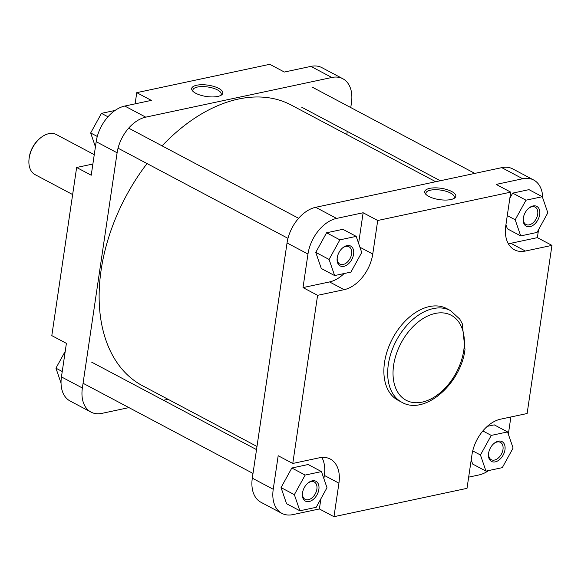<?xml version="1.0" encoding="UTF-8"?>
<svg xmlns="http://www.w3.org/2000/svg" width="581" height="581" viewBox="0 0 581 581"><rect width="100%" height="100%" fill="white"/><g stroke="black" fill="none" stroke-linecap="round" stroke-linejoin="round"><path stroke-width="0.87" d="M435.728 181.722L291.35 105.117A158.824 103.353 117.9 0 0 162.092 145.867M147.029 163.559A158.824 103.353 117.9 0 0 101.116 270.1A158.824 103.353 117.9 0 0 142.476 385.719L256.991 446.469M29.05 158.983L29.173 157.945A20.8 13.537 -62.1 0 1 29.275 157.146A20.8 13.537 -62.1 0 1 39.217 139.012L40.009 138.329A22.688 14.765 117.9 0 0 29.166 158.112A22.688 14.765 117.9 0 0 29.05 158.983A22.688 14.765 117.9 0 0 35.071 174.627L72.647 194.562M94.26 154.662L56.342 134.545A22.688 14.765 117.9 0 0 40.009 138.329M353.589 254.224A11.228 7.306 -62.1 0 1 344.054 266.28A11.228 7.306 -62.1 0 1 337.169 258.146A11.228 7.306 -62.1 0 1 337.22 257.717A11.228 7.306 -62.1 0 1 342.587 247.927A11.228 7.306 -62.1 0 1 350.801 246.126A11.228 7.306 -62.1 0 1 353.589 254.224M337.22 257.739A9.812 6.384 117.9 0 0 339.863 264.13A9.812 6.384 117.9 0 0 351.607 253.941A9.812 6.384 117.9 0 0 349.05 246.802A9.812 6.384 117.9 0 0 342.282 248.196M539.698 214.563A11.228 7.306 -62.1 0 1 530.155 226.612A11.228 7.306 -62.1 0 1 523.27 218.485A11.228 7.306 -62.1 0 1 523.328 218.049A11.228 7.306 -62.1 0 1 528.688 208.259A11.228 7.306 -62.1 0 1 536.902 206.466A11.228 7.306 -62.1 0 1 539.698 214.563M523.321 218.078A9.812 6.384 117.9 0 0 525.965 224.469A9.812 6.384 117.9 0 0 537.708 214.28A9.812 6.384 117.9 0 0 535.159 207.141A9.812 6.384 117.9 0 0 528.383 208.535M504.962 449.781A11.228 7.306 -62.1 0 1 495.419 461.83A11.228 7.306 -62.1 0 1 488.534 453.703A11.228 7.306 -62.1 0 1 488.592 453.267A11.228 7.306 -62.1 0 1 493.959 443.485A11.228 7.306 -62.1 0 1 502.173 441.683A11.228 7.306 -62.1 0 1 504.962 449.781M488.585 453.296A9.812 6.384 117.9 0 0 491.228 459.687A9.812 6.384 117.9 0 0 502.979 449.498A9.812 6.384 117.9 0 0 500.423 442.359A9.812 6.384 117.9 0 0 493.654 443.753M302.49 492.935A11.228 7.306 -62.1 0 1 307.857 483.145A11.228 7.306 -62.1 0 1 316.071 481.344A11.228 7.306 -62.1 0 1 318.86 489.442A11.228 7.306 -62.1 0 1 309.317 501.497A11.228 7.306 -62.1 0 1 302.432 493.363A11.228 7.306 -62.1 0 1 302.49 492.935A9.812 6.384 117.9 0 0 305.127 499.348A9.812 6.384 117.9 0 0 316.87 489.158A9.812 6.384 117.9 0 0 314.321 482.019A9.812 6.384 117.9 0 0 307.545 483.414M451.735 191.519A15.738 5.723 -171.6 0 1 454.269 198.288A15.738 5.723 -171.6 0 1 428.785 196.407A15.738 5.723 -171.6 0 1 425.604 194.054A15.738 5.723 -171.6 0 1 432.17 187.99A15.738 5.723 -171.6 0 1 451.735 191.519M453.441 198.731A14.322 5.207 8.4 0 0 454.233 197.358A14.322 5.207 8.4 0 0 450.507 193.045A14.322 5.207 8.4 0 0 435.271 189.711A14.322 5.207 8.4 0 0 425.902 193.175A14.322 5.207 8.4 0 0 426.265 194.722M450.493 310.595L446.687 308.576A51.898 33.771 117.9 0 0 384.52 362.486A51.898 33.771 117.9 0 0 398.036 400.265L401.841 402.284A51.898 33.771 -62.1 0 1 388.326 364.505A51.898 33.771 -62.1 0 1 450.493 310.595L459.738 319.071L462.251 323.646L464.989 349.515C460.987 383.518 424.827 415.72 401.841 402.284M358.608 243.395L363.132 212.755L336.595 218.412A33.088 21.533 117.9 0 0 307.966 254.05L303.013 287.588L317.596 295.322L292.773 463.464L278.183 455.722L273.23 489.267A33.088 21.533 117.9 0 0 281.85 513.35A33.088 21.533 117.9 0 0 292.853 514.613L319.39 508.956L320.894 498.774M323.871 478.613L324.343 475.418A33.088 21.533 117.9 0 0 321.838 457.436M321.467 471.59L308.155 464.524L291.836 468.003L281.044 487.604L286.564 503.72L299.876 510.786L316.195 507.307L326.987 487.713L321.467 471.59L305.156 475.069L294.356 494.663L299.876 510.786M508.346 434.181L510.881 416.976M468.656 477.146L478.955 474.953A33.088 21.533 117.9 0 0 488.708 470.545M471.213 459.825L472.665 464.059L485.977 471.126L502.296 467.647L513.096 448.045L507.569 431.93L491.257 435.409L480.458 455.003L485.977 471.126M507.569 431.93L494.257 424.864L487.328 426.338M542.727 197.947A33.088 21.533 117.9 0 0 533.699 180.016A33.088 21.533 117.9 0 0 522.697 178.752L496.159 184.409L510.743 192.144L505.79 225.682A33.088 21.533 117.9 0 0 514.41 249.772A33.088 21.533 117.9 0 0 525.413 251.036L551.95 245.378L527.12 413.519L500.582 419.17A33.088 21.533 117.9 0 0 471.961 454.807L467.008 488.345L333.973 516.698L338.926 483.16A33.088 21.533 117.9 0 0 330.313 459.07A33.088 21.533 117.9 0 0 319.31 457.806L292.773 463.464M508.302 243.671A33.088 21.533 117.9 0 0 510.83 243.294L537.367 237.644L538.543 229.691M505.949 224.607L507.402 228.841L520.714 235.908L537.033 232.429L547.825 212.828L542.305 196.712L525.987 200.184L515.194 219.785L520.714 235.908M542.305 196.712L528.986 189.646L512.674 193.124L509.842 198.266M303.013 287.588L329.55 281.93A33.088 21.533 117.9 0 0 344.126 273.542M356.204 236.373L342.884 229.306L326.573 232.785L315.774 252.379L321.293 268.502L334.612 275.568L350.931 272.09L361.723 252.495L356.204 236.373L339.885 239.851L329.093 259.446L334.612 275.568M281.85 513.35L260.927 502.253A33.088 21.533 -62.1 0 1 252.307 478.163L287.043 242.945A33.088 21.533 -62.1 0 1 315.672 207.308L336.595 218.412M522.697 178.752L501.773 167.648L315.672 207.308M501.773 167.648A33.088 21.533 -62.1 0 1 512.776 168.911L533.699 180.016M317.596 295.322L344.134 289.672A33.088 21.533 117.9 0 0 372.762 254.035L377.715 220.497L510.743 192.144M363.132 212.755L377.715 220.497M537.367 237.644L551.95 245.378M319.39 508.956L333.973 516.698M339.885 239.851L326.573 232.785M329.093 259.446L315.774 252.379M525.987 200.184L512.674 193.124M515.194 219.785L507.286 215.587M491.257 435.409L482.855 430.949M480.458 455.003L472.723 450.9M305.156 475.069L291.836 468.003M294.356 494.663L281.044 487.604M195.768 93.28A15.738 5.723 -171.6 0 1 192.587 90.934A15.738 5.723 -171.6 0 1 199.152 84.862A15.738 5.723 -171.6 0 1 218.717 88.392A15.738 5.723 -171.6 0 1 221.245 95.161A15.738 5.723 -171.6 0 1 195.768 93.28M220.417 95.604A14.322 5.207 8.4 0 0 221.216 94.238A14.322 5.207 8.4 0 0 217.49 89.917A14.322 5.207 8.4 0 0 202.253 86.584A14.322 5.207 8.4 0 0 192.885 90.055A14.322 5.207 8.4 0 0 193.248 91.595M61.448 376.902L82.371 387.999A33.088 21.533 117.9 0 0 90.985 412.089L70.061 400.984A33.088 21.533 -62.1 0 1 61.448 376.902L66.401 343.356L51.811 335.622L76.641 167.481L92.88 164.024M76.641 167.481L91.224 175.222L96.177 141.677A33.088 21.533 -62.1 0 1 124.806 106.047L151.343 100.39L136.76 92.655L135.104 103.854M136.76 92.655L269.787 64.302L284.37 72.044L310.908 66.387A33.088 21.533 -62.1 0 1 321.91 67.65L342.841 78.747A33.088 21.533 117.9 0 0 331.831 77.484L310.908 66.387M82.371 387.999L117.108 152.781L96.177 141.677M90.985 412.089A33.088 21.533 117.9 0 0 101.995 413.352L128.938 407.608M163.472 400.251L168.032 399.278M346.777 134.531L347.242 131.386M350.757 107.565L351.454 102.837A33.088 21.533 117.9 0 0 342.841 78.747M124.806 106.047L145.729 117.151L331.831 77.484M145.729 117.151A33.088 21.533 117.9 0 0 117.108 152.781M95.422 146.819L90.672 132.955L101.464 113.353L115.053 110.455M90.672 132.955L97.288 136.462M101.464 113.353L107.964 116.803M61.034 383.053L55.936 368.172L65.225 351.309M55.936 368.172L62.24 371.513M463.783 350.307A48.121 31.316 117.9 0 0 435.249 313.442A48.121 31.316 117.9 0 0 393.62 365.26A48.121 31.316 117.9 0 0 422.155 402.125A48.121 31.316 117.9 0 0 463.783 350.307M307.966 254.05L287.043 242.945M252.307 478.163L273.23 489.267M359.922 247.223L372.762 254.035M329.55 281.93L344.134 289.672M510.83 243.294L525.413 251.036M324.343 475.418L338.926 483.16M474.83 173.392L312.36 87.194M440.289 180.749L301.721 107.231M298.619 218.303L128.677 128.14M287.98 238.341L118.045 148.184M256.526 449.614L91.522 362.072M253.004 473.435L83.068 383.271"/></g></svg>
